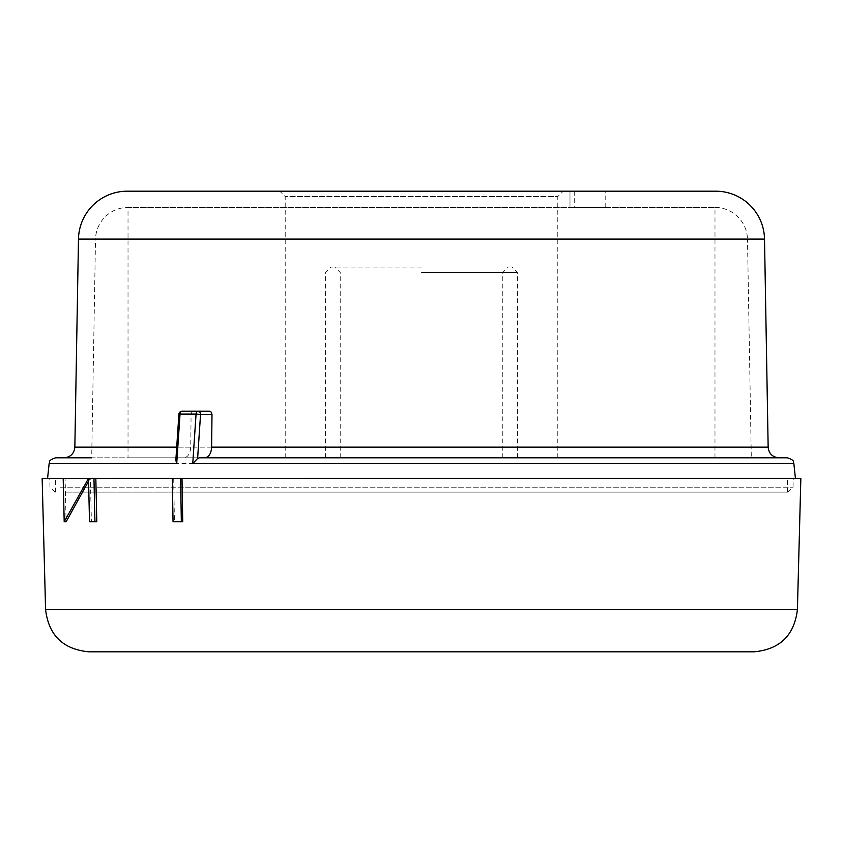 <?xml version="1.0" encoding="UTF-8"?>
<svg xmlns="http://www.w3.org/2000/svg" width="843" height="843" viewBox="0 0 843 843"><rect width="100%" height="100%" fill="white"/><g stroke="black" fill="none" stroke-linecap="round" stroke-linejoin="round"><path stroke-width="0.63" stroke-dasharray="4.21 3.16" d="M173.7 478.434L174.427 521.754L182.731 521.754M88.589 481.195L90.401 478.402L91.392 521.754L96.808 521.754M63.193 478.413L65.101 478.402L66.102 521.754M42.15 478.402L182.004 478.402M172.309 478.413L95.828 478.402M65.101 478.402L790.418 478.402M88.926 651.818L754.074 651.818M173.036 521.754L174.427 521.754M89.506 521.754L91.392 521.754M175.839 460.152L176.703 458.423L179.643 414.45A3.256 2.508 -90 0 1 180.381 412.153A3.256 2.508 -90 0 1 182.151 411.205M778.985 457.812L175.997 457.812L178.453 457.812L176.703 458.423M787.415 457.812L55.585 457.812M178.453 457.812L183.816 457.812C187.957 457.201 190.255 453.65 190.718 447.159L191.087 414.45L191.825 412.153L193.553 411.205L198.042 411.205M204.733 457.812L199.369 457.812M128.02 457.812L714.98 457.812L128.02 457.812L128.02 207.441L714.98 207.441L128.02 207.441A32.519 32.519 0 0 0 95.512 239.391L421.5 239.391L95.512 239.391L91.697 457.812L421.5 457.812M183.816 457.812L64.015 457.812M605.759 207.441L605.759 191.182L569.984 191.182L605.759 191.182L569.984 191.182L574.241 191.182L569.984 191.182L569.984 207.441L605.759 207.441L569.984 207.441L569.984 191.182M557.792 457.812L557.792 196.598L285.208 196.598L557.792 196.598L563.219 191.182L127.251 191.182M569.984 207.441L574.241 207.441L569.984 207.441M421.5 272.468L517.423 272.468L421.5 272.468M421.5 267.052L330.993 267.052L421.5 267.052M714.98 457.812L714.98 207.441A32.519 32.519 0 0 1 747.488 239.391L421.5 239.391L747.488 239.391L751.303 457.812M188.748 478.402L787.415 478.402L188.748 478.402M188.748 492.101L787.415 492.101L188.748 492.101M783.042 478.402L49.737 478.402L783.042 478.402M60.18 487.18L793.031 487.18L60.18 487.18M65.227 492.101L787.847 492.101L65.227 492.101M45.585 609.605L797.415 609.605M49.126 463.629L793.874 463.629M178.906 414.24L191.087 414.45M764.517 239.106L78.483 239.106M74.848 447.159L768.152 447.159M190.718 447.159L176.703 447.159M574.241 191.182L574.241 207.441M285.208 457.812L285.208 196.598L279.781 191.182M517.423 457.812L517.423 272.468L512.007 267.052M325.577 457.812L325.577 272.468L330.993 267.052M340.214 457.812L340.214 272.468L334.787 267.052M502.786 457.812L502.786 272.468L508.213 267.052M787.415 492.101L787.415 478.402M787.847 492.101L793.031 487.18L793.263 478.402M55.153 492.101L49.969 487.18L49.737 478.402M55.585 492.101L55.585 478.402"/><path stroke-width="1.26" d="M192.741 463.629L196.061 414.113L180.023 414.113A3.256 2.139 -90 0 1 182.151 411.205L198.042 411.205A3.256 1.992 90 0 0 196.061 414.113L200.55 414.45L197.61 458.423L192.741 463.629L793.874 463.629L795.434 478.402L800.85 478.402L180.613 478.413L181.34 521.754L173.036 521.754L172.309 478.413M181.34 521.754L182.731 521.754L182.004 478.402L173.7 478.434M173.7 478.402L93.952 478.413L94.932 521.754L89.506 521.754L88.526 478.413L90.401 478.402M94.932 521.754L96.808 521.754L95.828 478.402L65.101 478.434M88.526 478.413L64.194 521.754L66.102 521.754L88.589 481.195M65.101 478.402L42.15 478.402L45.585 609.605C48.673 635.337 63.12 649.405 88.926 651.818L754.074 651.818C779.88 649.405 794.327 635.337 797.415 609.605L45.585 609.605M180.613 478.434L172.309 478.434M93.952 478.434L63.193 478.434M795.434 478.402L790.418 478.402M64.194 521.754L63.193 478.413M176.714 463.629L175.839 460.152L178.906 414.24L180.023 414.113L176.714 463.629L49.126 463.629L47.566 478.402M49.126 463.629C50.485 462.006 46.934 460.784 55.585 457.812L91.697 457.812M197.61 458.423L199.369 457.812L787.415 457.812C796.066 460.784 792.515 462.006 793.874 463.629M193.553 411.205L182.151 411.205A3.256 3.256 0 0 0 178.906 414.24M209.443 411.205L198.042 411.205L209.443 411.205L211.256 412.153L211.993 414.45L211.635 447.159C211.161 453.65 208.864 457.201 204.733 457.812L421.5 457.812M778.985 457.812L751.303 457.812L778.985 457.812C772.494 457.191 768.879 453.639 768.152 447.159L211.635 447.159M715.749 191.182L127.251 191.182A48.778 48.778 0 0 0 78.483 239.106L764.517 239.106A48.778 48.778 0 0 0 715.749 191.182L605.759 191.182M569.984 191.182L563.219 191.182M211.993 414.45L200.55 414.45A3.256 2.508 -90 0 0 199.823 412.153A3.256 2.508 -90 0 0 198.042 411.205M176.703 447.159L74.848 447.159C74.121 453.639 70.506 457.191 64.015 457.812L64.015 457.812M797.415 609.605L800.85 478.402M78.483 239.106L74.848 447.159M764.517 239.106L768.152 447.159"/></g></svg>
